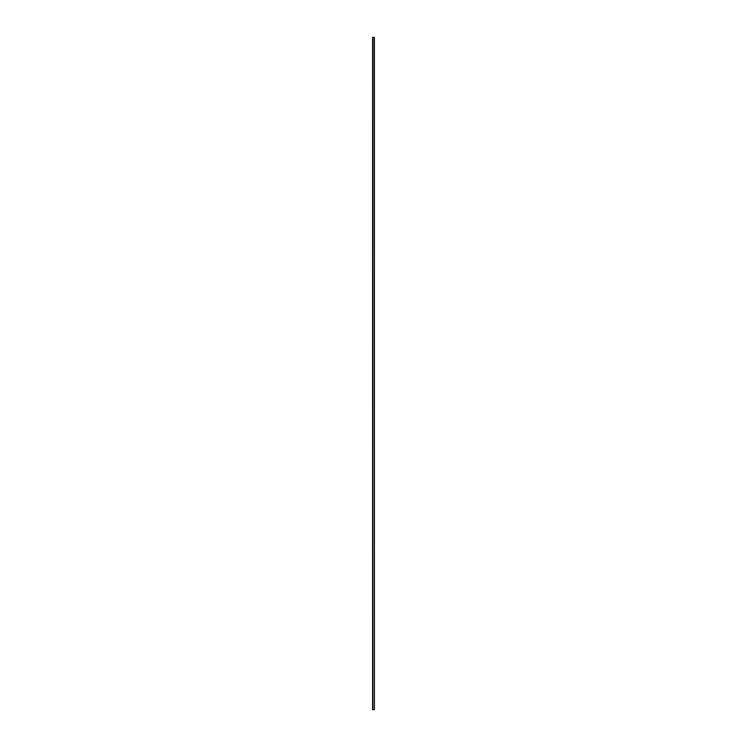<?xml version="1.0" encoding="UTF-8"?>
<svg xmlns="http://www.w3.org/2000/svg" width="747" height="747" viewBox="0 0 747 747"><rect width="100%" height="100%" fill="white"/><g stroke="black" fill="none" stroke-linecap="round" stroke-linejoin="round"><path stroke-width="0.56" stroke-dasharray="3.73 2.8" d="M372.865 709.65L372.725 37.35L372.865 709.65L372.865 37.35L374.275 37.35L374.275 709.65L372.865 709.65L374.275 709.65L374.406 37.35L374.406 709.65L374.34 37.35L374.275 709.65L374.275 37.35L372.865 37.35L372.865 709.65L372.79 37.35L372.79 709.65L372.79 37.35L372.79 709.65L372.79 37.35L372.865 709.65L372.865 37.35L374.275 37.35L374.275 709.65L372.865 709.65L374.275 709.65L374.275 37.35L374.406 709.65L374.406 37.35L372.725 37.35L372.725 709.65L374.34 709.65L374.34 37.35L374.34 709.65L374.34 37.35L372.79 37.35L374.34 37.35L374.34 709.65L374.34 37.35L374.34 709.65L374.34 37.35L374.275 709.65L374.275 37.35L372.865 37.35L372.865 709.65L372.79 37.35L372.79 709.65L372.79 37.35L372.79 709.65L372.79 37.35L372.865 709.65L372.865 37.35L374.275 37.35L374.275 709.65L372.79 709.65L374.34 709.65L372.865 709.65M374.34 37.35L372.79 37.35L374.34 37.35M372.725 37.35L372.725 709.65L372.697 37.35M372.594 709.65L372.594 37.35L372.594 709.65"/><path stroke-width="1.12" d="M374.406 37.35L374.406 709.65L374.406 37.35L374.406 709.65L374.275 37.35L372.865 37.35L372.865 709.65L374.275 709.65L372.865 709.65L372.865 37.35L372.725 709.65L372.725 37.35L374.406 37.35M372.697 37.35L372.594 709.65L372.697 37.35M372.594 37.35L372.594 709.65L372.594 37.35"/></g></svg>

